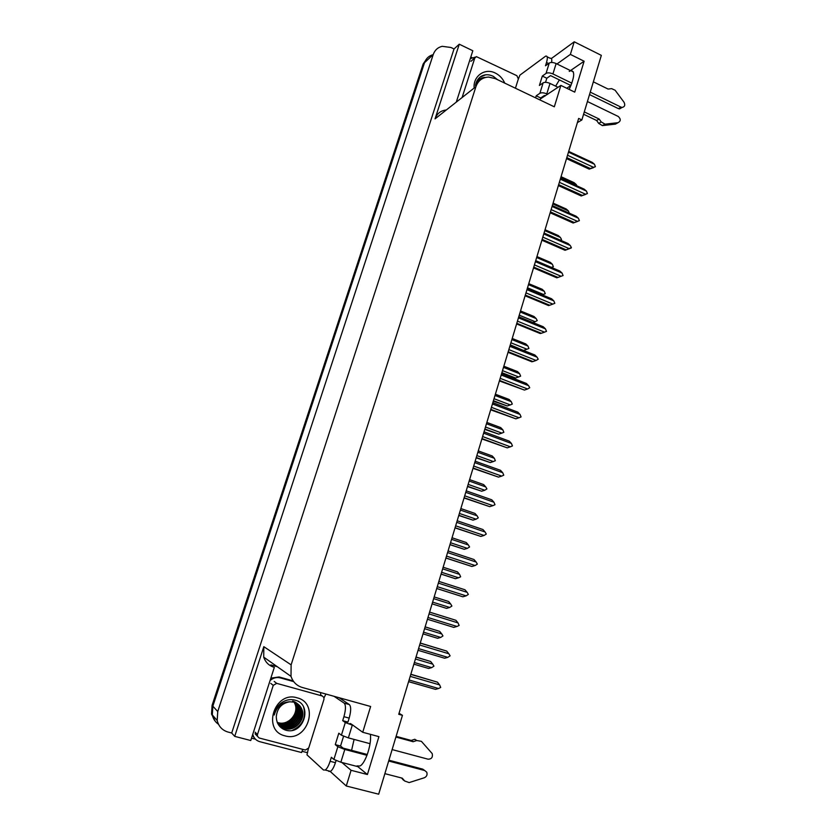 <?xml version="1.0" encoding="UTF-8"?>
<svg xmlns="http://www.w3.org/2000/svg" width="836" height="836" viewBox="0 0 836 836"><rect width="100%" height="100%" fill="white"/><g stroke="black" fill="none" stroke-linecap="round" stroke-linejoin="round"><path stroke-width="1.25" d="M354.088 739.411L351.59 750.352M540.422 98.92L560.872 85.408L554.32 106.799L495.278 78.605L488.611 77.069C482.393 77.393 478.161 80.58 475.924 86.641L291.116 664.85L291.012 676.376C292.966 682.061 296.728 685.76 302.277 687.474L370.63 706.483L362.73 732.273L351.59 724.269M569.253 71.426L570.779 70.642C575.126 70.903 574.593 77.163 569.18 89.442M566.745 88.25L570.894 85.512M577.404 122.589L581.866 119.956L601.335 55.364L574.227 41.8L551.363 58.541M217.193 720.486L217.747 711.53L433.236 54.528C434.825 50.108 437.813 47.37 442.202 46.314L450.938 47.485L454.021 48.969L231.708 733.015L228.061 732.064C222.292 730.34 218.666 726.474 217.193 720.486L212.302 714.937C213.19 718.918 215.26 722.032 218.499 724.279C215.26 722.032 213.19 718.918 212.302 714.937L212.846 706.18L424.521 62.71C426.036 58.478 428.889 55.803 433.069 54.695M270.864 664.892L277.27 666.689M307.575 752.734L301.953 751.271M255.44 739.181L251.521 738.157M470.804 57.026L472.068 57.632M291.116 664.85L263.821 646.677L234.717 736.37L250.758 740.529L274.323 667.358M456.289 102.117L472.821 50.756L459.267 44.203L435.044 118.869C437.029 113.497 440.781 110.54 446.299 109.986M263.821 646.677L263.716 657.138C265.493 662.311 268.931 665.686 274.009 667.264M459.267 44.203L454.021 48.969M341.872 762.484L351.078 770.301L346.282 785.997L378.677 794.2L402.45 715.334L399.054 713.265M346.282 785.997L329.99 771.252M234.717 736.37L231.708 733.015M574.227 41.8L570.371 54.403L556.985 63.975M334.066 696.315L344.192 703.139C345.947 705.135 345.853 709.649 343.93 716.682L342.697 720.653L345.31 722.555L341.401 735.199L338.81 733.203L335.267 744.636L337.838 746.726L333.898 759.454L340.858 762.223L357.829 766.633L367.412 774.523L378.917 736.641L362.73 732.273M367.412 774.523L351.078 770.301M581.866 119.956L578.658 118.419L398.741 714.299L402.45 715.334M560.872 85.408L574.729 92.127L584.113 61.227L570.371 54.403M555.637 86.15L559.378 79.901M584.113 61.227L570.465 70.59L556.128 63.557C553.244 62.313 550.945 62.146 549.242 63.055L546.044 73.411C547.737 72.533 550.036 72.711 552.93 73.944L571.866 83.172M356.972 765.933L360.034 765.975C365.52 763.352 371.853 743.935 370.379 734.342M215.291 721.322L211.539 714.069L212.302 714.937L212.846 706.18L424.521 62.71L433.236 54.528M211.539 714.069L212.083 705.354L423.152 63.985L427.102 58.217M428.638 668.476L413.872 664.171L428.638 668.476L431.69 667.63L414.374 662.53M415.44 659.008L432.745 664.129L433.936 666.135L431.69 667.63M416.035 657.023L430.644 661.485L415.994 657.148M432.745 664.129L430.644 661.485M410.842 674.234L437.458 682.166L410.789 674.401M410.194 676.355L439.631 684.903L437.458 682.166M439.631 684.903L440.718 687.432L438.555 688.519L409.097 680.002M408.616 681.612L435.483 689.366L408.595 681.674M435.483 689.366L438.555 688.519M423.026 633.866L437.604 638.296L423.026 633.876M424.583 628.693L441.774 633.949L442.955 635.956L440.729 637.419L423.538 632.183M425.148 626.864L439.663 631.368L425.127 626.916M437.604 638.296L440.729 637.419M441.774 633.949L439.663 631.368M432.097 603.843L446.56 608.378L432.097 603.843M433.665 598.649L450.719 604.031L451.9 606.048L449.695 607.469L432.62 602.108M450.719 604.031L448.618 601.502L434.177 596.935M446.56 608.378L449.695 607.469M441.063 574.133L455.442 578.711L441.084 574.071M442.652 568.867L459.591 574.374L460.636 576.819L458.577 577.791L441.617 572.294M459.591 574.374L457.491 571.887L443.153 567.226M455.442 578.711L458.577 577.791M420.257 643.03L446.706 651.087L420.236 643.124M419.662 645.005L448.88 653.773L446.706 651.087M448.88 653.773L450.102 655.842L447.814 657.357L418.575 648.611M444.668 658.235L418.063 650.324L444.668 658.235L447.814 657.357M429.599 612.098L455.881 620.291L429.589 612.119M429.046 613.927L458.055 622.924L455.881 620.291M458.055 622.924L459.131 625.443L456.999 626.467L427.969 617.501M453.77 627.387L427.436 619.257L453.77 627.387L456.999 626.467M438.346 583.12L467.146 592.348L464.973 589.767L438.869 581.396M467.146 592.348L468.348 594.406L466.101 595.859L437.28 586.663M436.726 588.513L462.872 596.799L436.737 588.471M462.872 596.799L466.101 595.859M447.563 552.596L476.154 562.032L473.981 559.514L448.065 550.945M476.154 562.032L477.356 564.101L475.12 565.523L446.508 556.107M445.912 558.061L471.901 566.484L445.943 557.957M471.901 566.484L475.12 565.523M590.258 92.138L621.023 107.133L618.41 108.628L589.516 94.572M546.044 73.411L542.313 76.066L539.408 85.46L543.118 82.868L539.889 93.287L536.2 95.816L535.573 97.843M570.957 85.533L550.558 75.616L546.807 78.25L542.313 76.066M546.807 78.25L545.542 82.325M518.153 79.577L519.908 75.136L545.709 56.096C547.549 55.761 547.81 57.893 546.514 62.501L545.5 65.772L549.242 63.055M545.291 95.879L544.435 95.471L540.714 97.979L540.087 100.007M540.714 97.979L536.2 95.816M470.281 58.635L475.402 57.078M547.162 56.817L550.151 58.29C551.645 57.914 552.115 59.304 551.561 62.46M584.301 111.909L599.14 119.036L596.611 120.488L583.591 114.25M539.889 93.287C541.582 92.462 543.881 92.65 546.786 93.883L547.653 94.301M587.426 101.532L618.253 116.465C620.97 119.046 620.887 121.126 618.003 122.704L615.4 124.136L602.39 125.599L598.691 123.394L596.611 120.488M599.14 119.036L601.23 121.951L598.691 123.394M602.484 125.599L605.045 124.167L618.003 122.704M558.04 87.31L550.004 83.422C547.11 82.189 544.811 82.001 543.118 82.868M605.045 124.167L601.23 121.951M604.647 125.4L607.208 123.968M618.41 108.628L619.549 108.92L622.151 107.426C624.753 106.82 625.38 105.096 624.043 102.264L615.129 90.246L611.649 88.637L608.096 89.065L593.361 81.834M619.549 108.92L621.785 107.635M622.151 107.426L621.023 107.133M341.401 735.199L348.361 737.885L370.045 743.685M392.126 749.578L428.116 759.203C431.595 759.098 432.954 757.238 432.212 753.612L421.407 741.344L416.746 740.518L413.151 741.72L395.909 737.038M343.554 736.286L340.545 746.036L343.147 748.126L367.297 754.5M335.267 744.636L340.545 746.036M342.697 720.653L347.943 722.085L349.176 718.114L343.93 716.682M336.041 760.603L335.414 762.662C333.93 767.229 332.3 770.134 330.502 771.377L328.715 771.335M333.898 759.454L331.359 757.27L330.105 761.293C328.632 765.86 327.001 768.775 325.214 770.029L323.448 769.987L306.979 754.845L308.348 748.763M293.196 680.912L279.067 676.961L270.854 678.132M270.08 680.535C273.184 677.86 276.601 676.982 280.332 677.891L293.708 681.622M252.765 734.301L252.838 734.572C253.925 738.272 256.265 740.654 259.871 741.71L301.587 752.536L302.799 749.37M252.42 735.366L254.761 738.428M320.627 694.831L320.637 692.574M325.915 694.047L324.013 697.82M339.113 697.715L349.375 704.57C351.162 706.577 351.089 711.081 349.176 718.114M384.873 773.655L402.262 778.17L404.676 780.991L401.416 777.95M404.676 780.991L409.138 782.59L424.385 777.741C426.747 776.581 427.541 774.742 426.757 772.224L424.761 770.541L388.677 761.021M366.994 755.305L344.798 749.453L337.838 746.726M404.373 780.761L402.785 779.539M388.918 760.206L422.786 769.151L424.761 770.541M424.489 770.353L422.786 769.151M353.273 725.47L345.31 722.555M413.151 741.72L411.228 740.456L414.802 739.264L416.746 740.518M396.118 736.349L411.228 740.456M474.148 88.031C472.946 76.076 484.974 67.643 495.288 73.035C499.573 75.177 502.729 78.542 504.756 83.13M497.545 79.692L493.376 76.4C488.997 74.195 484.859 74.205 480.972 76.431C477.92 78.563 476.092 81.614 475.485 85.585C476.959 80.183 480.334 77.455 485.601 77.424M462.099 97.54L474.796 58.018L476.395 56.629L516.888 75.7L518.341 78.96L515.436 88.229M485.622 74.822L480.083 77.09M297.083 697.809C320.084 703.118 307.69 742.713 285.013 735.858C261.584 730.664 274.501 690.515 297.083 697.809M285.389 730.058C303.593 736.056 313.291 704.581 295.38 700.244C290.249 698.833 285.379 699.868 280.76 703.379C277.165 706.472 274.992 710.36 274.229 715.01C276.81 706.556 282.004 702.146 289.799 701.78C281.774 703.17 277.27 708.071 276.298 716.473C276.371 723.276 279.402 727.801 285.389 730.058M279.517 725.669L284.418 728.302C294.638 731.636 305.579 719.2 301.712 709.513C300.208 705.542 297.522 702.992 293.635 701.874M277.939 723.882L284.731 728.584C294.972 731.928 305.924 719.472 302.047 709.785C300.552 705.803 297.856 703.243 293.969 702.125L289.799 701.78M278.91 725.063L283.143 727.153C293.321 730.476 304.22 718.093 300.364 708.458L296.602 703.013M279.057 725.22L283.456 727.435C293.655 730.768 304.565 718.364 300.699 708.719C299.204 704.758 296.519 702.209 292.642 701.101M278.357 724.425L281.868 726.014C292.015 729.326 302.872 717.006 299.027 707.402L296.519 703.139M278.493 724.582L282.192 726.296C292.339 729.609 303.207 717.278 299.361 707.664L296.09 702.648M277.876 723.757L280.614 724.885C290.719 728.187 301.535 715.919 297.71 706.357L295.756 702.762M277.96 723.913L280.927 725.167C291.043 728.469 301.869 716.191 298.034 706.619L295.944 702.857M277.552 723.109L279.37 723.767C289.434 727.059 300.208 714.843 296.393 705.323L294.962 702.439M277.636 723.276L279.684 724.049C289.758 727.341 300.532 715.114 296.717 705.584L295.16 702.512M277.238 722.377L278.137 722.659C288.159 725.93 298.891 713.777 295.087 704.299L294.126 702.177M277.312 722.565L278.451 722.931C288.483 726.212 299.215 714.048 295.421 704.56L294.345 702.24M259.17 738L257.394 736.213L257.457 734.572L273.257 685.353L276.706 683.357L322.299 696.001L323.898 697.464L323.96 699.366L308.724 747.969L305.349 750.038L259.17 738M322.299 696.001L320.721 694.904M294.042 729.912C302.799 724.917 306.154 717.696 304.085 708.259M292.349 730.371C302.308 725.617 306.133 718.082 303.792 707.758L303.541 707.089M449.956 544.685L464.262 549.294L449.998 544.549M451.565 539.345L468.39 544.967L469.56 546.984L467.376 548.353L450.541 542.742M468.39 544.967L466.279 542.543L452.046 537.767M464.262 549.294L467.376 548.353M458.765 515.488L472.998 520.138L458.828 515.289M460.406 510.075L477.116 515.822L478.276 517.829L476.112 519.177L459.392 513.44M477.116 515.822L475.005 513.44L460.855 508.56M472.998 520.138L476.112 519.177M467.512 486.542L481.661 491.223L467.585 486.28M469.174 481.045L485.768 486.918L486.918 488.924L484.765 490.241L468.16 484.389M485.768 486.918L483.647 484.587L469.602 479.613M481.661 491.223L484.765 490.241M456.696 522.343L485.089 531.999L482.905 529.522L457.177 520.765M485.089 531.999L486.28 534.058L484.065 535.458L455.651 525.823M455.024 527.892L480.846 536.43L455.077 527.715M480.846 536.43L484.065 535.458M465.756 492.352L493.94 502.217L491.756 499.803L466.206 490.847M493.94 502.217L494.996 504.725L492.926 505.644L464.711 495.811M464.053 497.984L489.718 506.647L464.126 497.733M489.718 506.647L492.926 505.644M474.733 462.632L502.718 472.706L500.534 470.334L475.161 461.2M502.718 472.706L503.763 475.193L501.715 476.102L473.698 466.049M473.009 468.338L498.507 477.116L473.103 468.024M498.507 477.116L501.715 476.102M476.175 457.846L490.251 462.559L476.28 457.511M477.858 452.276L494.337 458.264L495.351 460.688L493.355 461.556L476.854 455.589M494.337 458.264L492.216 455.975L478.276 450.897M490.251 462.559L493.355 461.556M484.765 429.39L498.768 434.135L484.89 428.993M486.468 423.747L502.844 429.84L503.847 432.275L501.861 433.111L485.476 427.029M502.844 429.84L500.722 427.604L486.865 422.441M498.768 434.135L501.861 433.111M493.282 401.165L507.212 405.951L493.428 400.716M495.016 395.459L511.266 401.667L512.28 404.091L510.305 404.917L494.034 398.709M511.266 401.667L509.145 399.472L495.393 394.216M507.212 405.951L510.305 404.917M501.736 373.19L515.582 378.008L501.893 372.668M503.481 367.401L519.626 373.734L520.629 376.148L518.665 376.942L502.509 370.63M519.626 373.734L517.505 371.581L503.836 366.22M515.582 378.008L518.665 376.942M523.378 350.399L510.284 344.86M511.883 339.594L527.924 346.02L528.916 348.434L526.962 349.208L510.911 342.791M527.924 346.02L525.792 343.92L512.217 338.475M523.89 350.294L526.962 349.208M483.626 433.173L511.423 443.446L509.228 441.126L484.034 431.804M511.423 443.446L512.458 445.933L510.42 446.811L482.602 436.559M481.881 438.952L507.222 447.845L481.996 438.566M507.222 447.845L510.42 446.811M492.446 403.966L520.044 414.437L517.85 412.169L492.832 402.659M520.044 414.437L521.079 416.924L519.051 417.77L491.432 407.331M490.669 409.828L515.864 418.836L490.805 409.379M515.864 418.836L519.051 417.77M501.182 375.009L528.592 385.678L526.398 383.452L501.558 373.776M528.592 385.678L529.742 387.737L527.61 388.991L500.179 378.342M499.395 380.944L524.433 390.067L499.552 380.432M524.433 390.067L527.61 388.991M509.855 346.313L537.078 357.171L534.873 354.986L510.2 345.143M537.078 357.171L538.217 359.219L536.095 360.452L508.852 349.615M508.037 352.322L531.832 361.758L532.929 361.549L508.215 351.737M532.929 361.549L536.095 360.452M518.445 317.858L545.48 328.893L543.275 326.771L518.78 316.75M545.48 328.893L546.493 331.37L544.508 332.153L517.453 321.128M516.606 323.94L540.244 333.533L541.341 333.271L516.805 323.292M541.341 333.271L544.508 332.153M520.211 312.006L536.137 318.547L537.255 320.554L535.197 321.714L519.25 315.182M536.137 318.547L534.016 316.489L520.525 310.95M532.919 322.539L535.197 321.714M528.467 284.658L544.299 291.304L545.281 293.697L543.358 294.439L527.516 287.803M544.299 291.304L542.167 289.287L528.77 283.655M542.219 294.857L543.358 294.439M536.66 257.53L552.377 264.28L553.359 266.674L551.447 267.384L535.719 260.654L559.869 271.042L562.074 273.079L563.077 275.535L561.123 276.277L534.434 264.897M552.377 264.28L550.255 262.305L536.942 256.589M544.779 230.631L560.402 237.476L561.489 239.472L560.454 240.204M560.402 237.476L558.27 235.543L545.051 229.743M561.374 239.869L560.486 240.214M569.347 213.19L568.355 210.891L566.223 209L553.087 203.117M552.836 203.942L568.355 210.891M560.831 177.483L576.244 184.526L576.976 185.885M576.244 184.526L574.113 182.676L561.06 176.709M526.962 289.643L553.808 300.866L551.614 298.786L527.276 288.608M553.808 300.866L554.822 303.332L552.847 304.095L525.98 292.893M525.102 295.798L548.573 305.558L549.691 305.234L525.321 295.087M549.691 305.234L552.847 304.095M535.406 261.678L562.074 273.079M533.525 267.896L556.839 277.813L557.967 277.437L533.755 267.123M557.967 277.437L561.123 276.277M543.776 233.944L570.267 245.523L571.385 247.571L565.042 250.298L566.181 249.87L542.136 239.399M570.267 245.523L568.062 243.527L544.058 233.025M566.181 249.87L569.326 248.7L542.815 237.131M571.26 247.978L569.326 248.7M541.885 240.225L565.042 250.298M552.084 206.45L578.387 218.196L579.379 220.652L577.383 221.435M577.362 221.498L573.162 223.013L574.322 222.533L550.433 211.905M578.387 218.196L576.192 216.252L552.335 205.593M574.322 222.533L577.457 221.341L551.123 209.606M579.379 220.652L577.457 221.341M550.161 212.793L573.162 223.013M560.319 179.176L586.444 191.099L587.426 193.544L585.399 194.37M585.399 194.485L581.229 195.969L582.389 195.425L558.657 184.651M586.444 191.099L584.239 189.197L560.559 178.381M582.389 195.425L585.524 194.224L559.368 182.321M587.426 193.544L585.524 194.224M558.375 185.592L581.229 195.969M568.48 152.142L594.438 164.232L595.41 166.677L593.309 167.555M593.361 167.702L589.223 169.133L590.394 168.548L566.818 157.617M594.438 164.232L592.233 162.372L568.699 151.41M590.394 168.548L593.518 167.325L567.539 155.256M595.41 166.677L593.518 167.325M566.526 158.621L589.223 169.133M217.747 711.53L212.083 705.354M475.924 86.641L435.044 118.869M423.152 63.985L424.521 62.71M548.594 63.526L546.514 62.501M546.786 93.883L550.004 83.422M552.93 73.944L556.128 63.557M330.105 761.293L335.414 762.662M280.332 677.891L279.067 676.961M349.375 704.57L344.192 703.139M340.858 762.223L344.798 749.453M348.361 737.885L352.269 725.199M474.796 58.018L470.919 61.31M257.457 734.572L255.105 732.19M276.706 683.357L274.208 681.444M273.257 685.353L270.791 683.43M570.779 70.642L573.402 71.927M291.012 676.376L263.716 657.138M350.911 723.767L349.908 723.495M602.39 125.599L604.94 124.167M330.502 771.377L325.214 770.029M474.806 57.966L472.507 59.92M257.394 736.213L255.053 733.809"/></g></svg>
